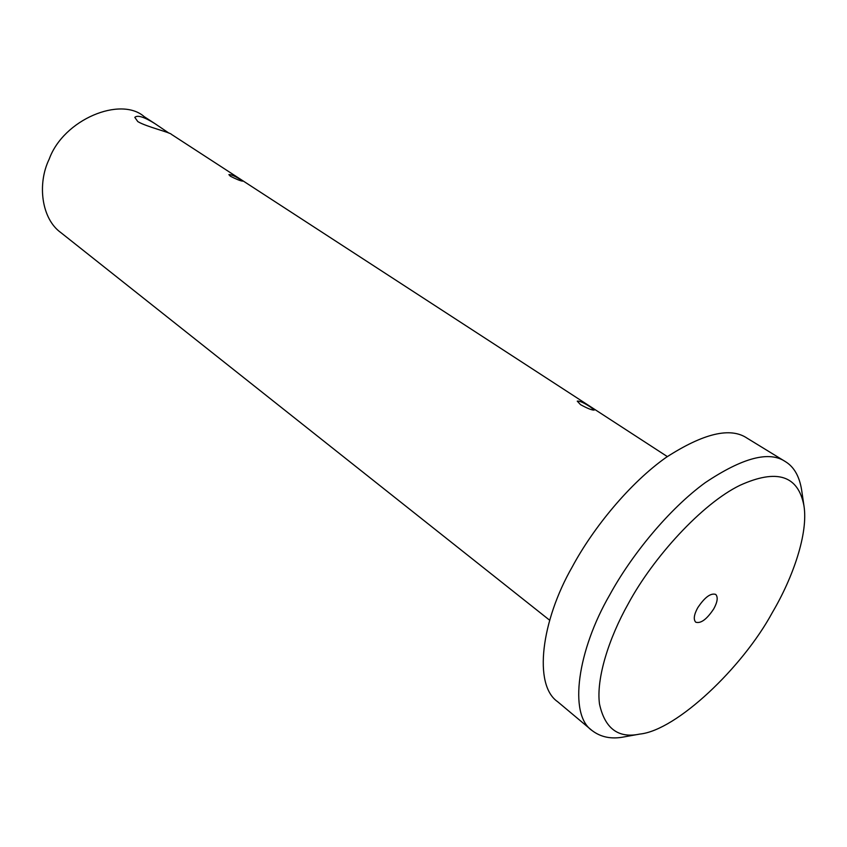 <?xml version="1.0" encoding="UTF-8"?>
<svg xmlns="http://www.w3.org/2000/svg" width="847" height="847" viewBox="0 0 847 847"><rect width="100%" height="100%" fill="white"/><g stroke="black" fill="none" stroke-linecap="round" stroke-linejoin="round"><path stroke-width="1.27" d="M667.32 456.575L171.507 134.408C170.332 132.407 146.467 126.838 137.807 121.597L134.811 117.362C137.458 114.821 144.181 116.918 154.99 123.673L168.987 133.159M590.571 407.111C583.879 402.717 579.433 400.737 577.262 401.16L580.544 404.665C587.585 408.498 592.148 410.297 594.223 410.075L590.571 407.111M240.94 179.85C235.286 176.218 231.273 174.482 228.891 174.62L230.363 176.208C236.313 179.236 240.389 180.887 242.581 181.142L240.94 179.85M549.661 620.226L60.868 232.618C41.429 218.78 37.12 183.831 49.179 159.172C63.536 119.321 120.825 95.944 144.223 116.674L154.99 123.673M639.813 734.074L624.144 736.89C611.576 739.399 600.872 737.271 592.011 730.506C568.252 714.392 577.696 650.051 609.745 594.88C631.227 555.441 668.749 509.216 705.191 482.695C742.575 457.676 769.298 450.646 785.349 461.594C793.988 466.803 799.409 476.279 801.633 490.011L803.951 505.775C808.409 533.197 793.014 577.559 772.4 612.434C742.777 667.309 676.562 730.41 639.813 734.074C618.31 738.616 604.864 728.579 599.485 703.963C596.108 678.5 608.802 638.32 628.336 603.604C653.016 557.76 701.919 503.711 740.003 485.299C776.921 468.56 798.234 475.389 803.951 505.775M592.011 730.506L557.601 701.687C533.144 684.895 541.212 620.925 572.318 566.77C593.112 528.009 629.946 482.906 666.229 457.348C703.508 433.293 730.453 426.888 747.065 438.153L785.349 461.594M713.767 608.834C706.8 619.326 700.787 623.773 695.726 622.196C693.312 619.506 693.958 614.721 697.674 607.85C704.662 597.336 710.675 592.847 715.715 594.403C718.171 597.114 717.525 601.931 713.767 608.834"/></g></svg>
